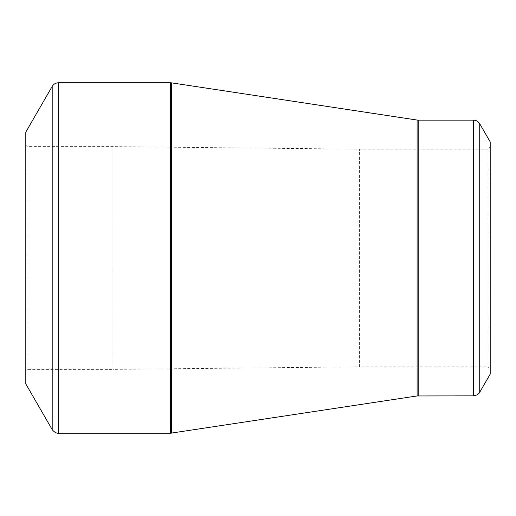 <?xml version="1.0" encoding="UTF-8"?>
<svg xmlns="http://www.w3.org/2000/svg" width="516" height="516" viewBox="0 0 516 516"><rect width="100%" height="100%" fill="white"/><g stroke="black" fill="none" stroke-linecap="round" stroke-linejoin="round"><path stroke-width="0.39" stroke-dasharray="2.58 1.94" d="M25.8 371.559L25.8 144.441L25.8 371.559L27.98 369.385L27.98 146.615L27.98 369.385L112.875 369.385L112.875 146.615L112.875 369.385L359.588 366.844L359.588 149.156L359.588 366.844L488.02 366.844L488.02 149.156L488.02 366.844L490.2 369.017L490.2 146.983L490.2 369.017M25.8 132.102L25.8 383.898M490.2 141.9L490.2 374.1M25.8 144.441L27.98 146.615L112.875 146.615L359.588 149.156L488.02 149.156L490.2 146.983M52.193 86.391L52.193 429.609M170.377 82.76L170.377 433.24M58.476 433.24L58.476 82.76M417.096 120.047L417.096 395.953M171.467 433.156L171.467 82.844M473.443 120.131L473.443 395.869M418.186 395.869L418.186 120.131M479.725 392.237L479.725 123.763"/><path stroke-width="0.77" d="M52.193 429.609L25.8 383.898L25.8 132.102L52.193 86.391C53.645 84.063 55.734 82.85 58.476 82.76L58.476 433.24C59.03 433.195 55.509 433.995 52.193 429.609L52.193 86.391M473.443 395.869L473.443 120.131C476.184 120.222 478.28 121.434 479.725 123.763L490.2 141.9L490.2 374.1L479.725 392.237C479.97 391.741 478.9 395.192 473.443 395.869L417.096 395.953L170.377 433.24L170.377 82.76L58.476 82.76M170.377 82.76L171.467 82.844L171.467 433.156M417.096 395.953L417.096 120.047L171.467 82.844M473.443 120.131L418.186 120.131L418.186 395.869M479.725 123.763L479.725 392.237M170.377 433.24L58.476 433.24M418.186 120.131L417.096 120.047"/></g></svg>
